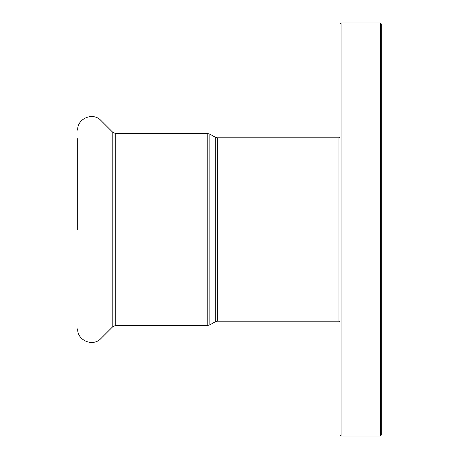 <?xml version="1.0" encoding="UTF-8"?>
<svg xmlns="http://www.w3.org/2000/svg" width="459" height="459" viewBox="0 0 459 459"><rect width="100%" height="100%" fill="white"/><g stroke="black" fill="none" stroke-linecap="round" stroke-linejoin="round"><path stroke-width="0.69" d="M217.359 137.792L215.294 137.241L215.294 321.759L217.359 321.208L217.359 137.792L338.971 137.792L338.971 321.208L340.004 322.241M341.037 22.95L340.004 23.983L340.004 435.017L341.037 436.05L341.037 22.95L380.281 22.95L380.281 436.05L381.314 435.017L381.314 23.983L380.281 22.95M77.686 229.5L77.686 138.618M215.294 321.759L209.878 324.892L209.878 134.108L215.294 137.241M207.812 325.442L115.714 325.442L115.714 133.558L207.812 133.558L207.812 325.442L209.878 324.892M115.714 133.558L112.794 132.347L100.957 120.51L100.957 338.49C93.148 347.188 77.055 340.526 77.686 328.851M112.794 132.347L112.794 326.653L100.957 338.49M338.971 137.792L340.004 136.759M217.359 321.208L338.971 321.208M341.037 436.05L380.281 436.05M207.812 133.558L209.878 134.108M100.957 120.51C93.148 111.812 77.055 118.474 77.686 130.149M115.714 325.442L112.794 326.653"/></g></svg>
